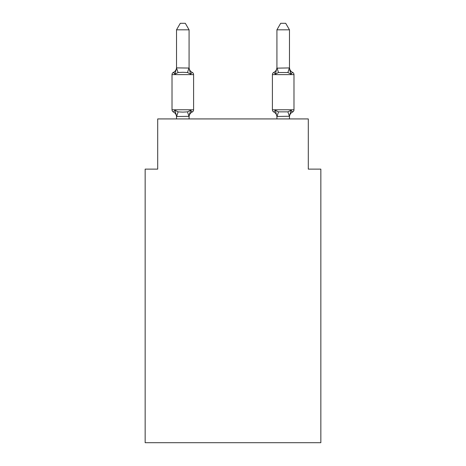 <?xml version="1.0" encoding="UTF-8"?>
<svg xmlns="http://www.w3.org/2000/svg" width="466" height="466" viewBox="0 0 466 466"><rect width="100%" height="100%" fill="white"/><g stroke="black" fill="none" stroke-linecap="round" stroke-linejoin="round"><path stroke-width="0.7" d="M320.847 442.7L320.847 169.123L308.294 169.123L308.294 118.929L157.706 118.929L157.706 169.123L145.153 169.123L145.153 442.7L320.847 442.7M292.578 112.021A2.511 2.511 0 0 0 293.988 109.766A2.511 2.511 0 0 1 292.578 112.021L291.862 111.677L292.578 112.021A2.511 2.511 0 0 0 293.988 109.766A2.511 2.511 0 0 1 292.578 112.021A2.511 2.511 0 0 0 293.988 109.766A2.511 2.511 0 0 1 292.578 112.021L291.862 111.677L292.578 112.021A2.511 2.511 0 0 0 293.988 109.766A2.511 2.511 0 0 1 292.578 112.021A2.511 2.511 0 0 0 293.988 109.766A2.511 2.511 0 0 1 292.578 112.021L291.862 111.677L292.578 112.021A2.511 2.511 0 0 0 293.988 109.766A2.511 2.511 0 0 1 292.578 112.021A2.511 2.511 0 0 0 293.988 109.766A2.511 2.511 0 0 1 292.578 112.021L291.862 111.677L292.578 112.021A2.511 2.511 0 0 0 293.988 109.766A2.511 2.511 0 0 1 292.578 112.021A2.511 2.511 0 0 0 293.988 109.766A2.511 2.511 0 0 1 292.578 112.021L291.862 111.677L292.578 112.021A2.511 2.511 0 0 0 293.988 109.766A2.511 2.511 0 0 1 292.578 112.021A2.511 2.511 0 0 0 293.988 109.766A2.511 2.511 0 0 1 292.578 112.021L291.862 111.677L292.578 112.021A2.511 2.511 0 0 0 293.988 109.766A2.511 2.511 0 0 1 292.578 112.021A2.511 2.511 0 0 0 293.988 109.766A2.511 2.511 0 0 1 292.578 112.021L291.862 111.677L292.578 112.021A2.511 2.511 0 0 0 293.988 109.766A2.511 2.511 0 0 1 292.578 112.021A2.511 2.511 0 0 0 293.988 109.766A2.511 2.511 0 0 1 292.578 112.021L291.862 111.677L292.578 112.021A2.511 2.511 0 0 0 293.988 109.766A2.511 2.511 0 0 1 292.578 112.021A2.511 2.511 0 0 0 293.988 109.766A2.511 2.511 0 0 1 292.578 112.021L291.862 111.677L292.578 112.021A2.511 2.511 0 0 0 293.988 109.766A2.511 2.511 0 0 1 292.578 112.021A2.511 2.511 0 0 0 293.988 109.766A2.511 2.511 0 0 1 292.578 112.021L291.862 111.677L292.578 112.021A2.511 2.511 0 0 0 293.988 109.766A2.511 2.511 0 0 1 292.578 112.021A2.511 2.511 0 0 0 293.988 109.766A2.511 2.511 0 0 1 292.578 112.021L291.04 110.256L292.578 112.021A5.522 5.522 0 0 0 289.473 116.989L289.473 116.989M289.473 67.407A5.522 5.522 0 0 0 292.578 72.37L291.04 74.135L289.73 70.034L291.04 74.135L292.578 72.37L291.04 74.135L289.73 70.034L291.04 74.135L292.578 72.37L291.04 74.135L289.73 70.034L291.04 74.135L292.578 72.37L291.04 74.135L289.73 70.034L291.04 74.135L292.578 72.37L291.04 74.135L289.73 70.034L291.04 74.135L292.578 72.37L291.04 74.135L289.73 70.034L291.04 74.135L292.578 72.37L291.04 74.135L289.73 70.034L291.04 74.135L292.578 72.37L291.04 74.135L289.73 70.034L291.04 74.135L292.578 72.37L291.04 74.135L289.73 70.034L291.04 74.135L292.578 72.37L291.04 74.135L289.73 70.034L291.04 74.135L292.578 72.37A5.522 5.522 0 0 1 289.473 67.407A5.522 5.522 0 0 0 292.578 72.37A2.511 2.511 0 0 1 293.988 74.624L293.988 109.766L293.988 74.624L293.988 109.766L293.988 74.624L293.988 109.766L293.988 74.624L293.988 109.766L293.988 74.624L293.988 109.766L293.988 74.624L293.988 109.766L293.988 74.624L293.988 109.766L272.406 109.766A2.511 2.511 0 0 0 273.816 112.021A2.511 2.511 0 0 1 272.406 109.766A2.511 2.511 0 0 0 273.816 112.021L275.354 110.256L273.816 112.021A2.511 2.511 0 0 1 272.406 109.766A2.511 2.511 0 0 0 273.816 112.021L275.354 110.256L273.816 112.021A2.511 2.511 0 0 1 272.406 109.766A2.511 2.511 0 0 0 273.816 112.021L275.354 110.256L273.816 112.021A2.511 2.511 0 0 1 272.406 109.766A2.511 2.511 0 0 0 273.816 112.021L275.354 110.256L273.816 112.021A2.511 2.511 0 0 1 272.406 109.766A2.511 2.511 0 0 0 273.816 112.021L275.354 110.256L273.816 112.021A2.511 2.511 0 0 1 272.406 109.766A2.511 2.511 0 0 0 273.816 112.021L275.354 110.256L273.816 112.021A2.511 2.511 0 0 1 272.406 109.766A2.511 2.511 0 0 0 273.816 112.021L275.354 110.256L273.816 112.021A2.511 2.511 0 0 1 272.406 109.766A2.511 2.511 0 0 0 273.816 112.021L275.354 110.256L273.816 112.021A2.511 2.511 0 0 1 272.406 109.766A2.511 2.511 0 0 0 273.816 112.021L275.354 110.256L273.816 112.021A2.511 2.511 0 0 1 272.406 109.766A2.511 2.511 0 0 0 273.816 112.021A2.511 2.511 0 0 1 272.406 109.766L272.406 74.624A2.511 2.511 0 0 1 273.816 72.37L275.354 74.135L273.816 72.37A2.511 2.511 0 0 0 272.406 74.624A2.511 2.511 0 0 1 273.816 72.37L275.354 74.135L273.816 72.37A2.511 2.511 0 0 0 272.406 74.624A2.511 2.511 0 0 1 273.816 72.37A2.511 2.511 0 0 0 272.406 74.624A2.511 2.511 0 0 1 273.816 72.37A2.511 2.511 0 0 0 272.406 74.624A2.511 2.511 0 0 1 273.816 72.37A2.511 2.511 0 0 0 272.406 74.624A2.511 2.511 0 0 1 273.816 72.37A2.511 2.511 0 0 0 272.406 74.624A2.511 2.511 0 0 1 273.816 72.37A2.511 2.511 0 0 0 272.406 74.624A2.511 2.511 0 0 1 273.816 72.37A2.511 2.511 0 0 0 272.406 74.624A2.511 2.511 0 0 1 273.816 72.37A2.511 2.511 0 0 0 272.406 74.624A2.511 2.511 0 0 1 273.816 72.37A2.511 2.511 0 0 0 272.406 74.624A2.511 2.511 0 0 1 273.816 72.37A2.511 2.511 0 0 0 272.406 74.624L293.988 74.624M289.473 67.919L289.473 29.824L276.921 29.824L276.921 68.147L289.473 67.919L291.04 74.135L287.906 72.521L278.487 72.521L275.354 74.135L275.942 72.148M289.473 118.929L289.473 116.244L276.921 116.471L275.354 110.256L273.816 112.021A5.522 5.522 0 0 1 276.921 116.989L276.921 116.989M276.921 67.407L276.921 67.407A5.522 5.522 0 0 1 273.816 72.37M189.08 116.343L176.631 116.506L174.96 110.256L173.422 112.021A2.511 2.511 0 0 1 172.012 109.766A2.511 2.511 0 0 0 173.422 112.021L174.96 110.256L173.422 112.021A2.511 2.511 0 0 1 172.012 109.766A2.511 2.511 0 0 0 173.422 112.021L174.96 110.256L173.422 112.021A2.511 2.511 0 0 1 172.012 109.766A2.511 2.511 0 0 0 173.422 112.021L174.96 110.256L173.422 112.021A2.511 2.511 0 0 1 172.012 109.766A2.511 2.511 0 0 0 173.422 112.021L174.96 110.256L173.422 112.021A2.511 2.511 0 0 1 172.012 109.766A2.511 2.511 0 0 0 173.422 112.021L174.96 110.256L173.422 112.021A2.511 2.511 0 0 1 172.012 109.766A2.511 2.511 0 0 0 173.422 112.021L174.96 110.256L173.422 112.021A2.511 2.511 0 0 1 172.012 109.766A2.511 2.511 0 0 0 173.422 112.021L174.96 110.256L173.422 112.021A2.511 2.511 0 0 1 172.012 109.766A2.511 2.511 0 0 0 173.422 112.021L174.96 110.256L173.422 112.021A2.511 2.511 0 0 1 172.012 109.766A2.511 2.511 0 0 0 173.422 112.021L174.96 110.256L173.422 112.021A2.511 2.511 0 0 1 172.012 109.766A2.511 2.511 0 0 0 173.422 112.021L174.96 110.256L173.422 112.021A2.511 2.511 0 0 1 172.012 109.766A2.511 2.511 0 0 0 173.422 112.021L174.96 110.256L173.422 112.021A2.511 2.511 0 0 1 172.012 109.766A2.511 2.511 0 0 0 173.422 112.021L174.96 110.256L173.422 112.021A2.511 2.511 0 0 1 172.012 109.766A2.511 2.511 0 0 0 173.422 112.021L174.96 110.256L173.422 112.021A2.511 2.511 0 0 1 172.012 109.766A2.511 2.511 0 0 0 173.422 112.021L174.96 110.256L173.422 112.021A2.511 2.511 0 0 1 172.012 109.766A2.511 2.511 0 0 0 173.422 112.021L174.96 110.256L173.422 112.021A2.511 2.511 0 0 1 172.012 109.766A2.511 2.511 0 0 0 173.422 112.021L174.96 110.256L173.422 112.021A2.511 2.511 0 0 1 172.012 109.766A2.511 2.511 0 0 0 173.422 112.021L174.96 110.256L173.422 112.021A2.511 2.511 0 0 1 172.012 109.766A2.511 2.511 0 0 0 173.422 112.021L174.96 110.256L173.422 112.021A2.511 2.511 0 0 1 172.012 109.766A2.511 2.511 0 0 0 173.422 112.021L174.96 110.256L173.422 112.021A2.511 2.511 0 0 1 172.012 109.766A2.511 2.511 0 0 0 173.422 112.021L174.96 110.256L173.422 112.021A2.511 2.511 0 0 1 172.012 109.766A2.511 2.511 0 0 0 173.422 112.021L174.96 110.256L178.094 111.869L182.8 112.12L187.513 111.869L190.646 110.256L192.184 112.021A2.511 2.511 0 0 0 193.594 109.766A2.511 2.511 0 0 1 192.184 112.021L191.468 111.677L192.184 112.021A2.511 2.511 0 0 0 193.594 109.766A2.511 2.511 0 0 1 192.184 112.021L191.468 111.677L192.184 112.021A2.511 2.511 0 0 0 193.594 109.766A2.511 2.511 0 0 1 192.184 112.021L191.468 111.677L192.184 112.021A2.511 2.511 0 0 0 193.594 109.766A2.511 2.511 0 0 1 192.184 112.021L191.468 111.677L192.184 112.021A2.511 2.511 0 0 0 193.594 109.766A2.511 2.511 0 0 1 192.184 112.021L191.468 111.677L192.184 112.021A2.511 2.511 0 0 0 193.594 109.766A2.511 2.511 0 0 1 192.184 112.021L191.468 111.677L192.184 112.021A2.511 2.511 0 0 0 193.594 109.766A2.511 2.511 0 0 1 192.184 112.021L191.468 111.677L192.184 112.021A2.511 2.511 0 0 0 193.594 109.766A2.511 2.511 0 0 1 192.184 112.021L191.468 111.677L192.184 112.021A2.511 2.511 0 0 0 193.594 109.766A2.511 2.511 0 0 1 192.184 112.021L191.468 111.677L192.184 112.021A2.511 2.511 0 0 0 193.594 109.766A2.511 2.511 0 0 1 192.184 112.021L191.468 111.677L192.184 112.021A2.511 2.511 0 0 0 193.594 109.766L193.594 74.624A2.511 2.511 0 0 0 192.184 72.37L190.646 74.135L192.184 72.37A2.511 2.511 0 0 1 193.594 74.624A2.511 2.511 0 0 0 192.184 72.37A2.511 2.511 0 0 1 193.594 74.624A2.511 2.511 0 0 0 192.184 72.37L190.646 74.135L192.184 72.37A2.511 2.511 0 0 1 193.594 74.624A2.511 2.511 0 0 0 192.184 72.37L190.646 74.135L192.184 72.37A2.511 2.511 0 0 1 193.594 74.624A2.511 2.511 0 0 0 192.184 72.37L190.646 74.135L192.184 72.37A2.511 2.511 0 0 1 193.594 74.624A2.511 2.511 0 0 0 192.184 72.37L190.646 74.135L192.184 72.37A2.511 2.511 0 0 1 193.594 74.624A2.511 2.511 0 0 0 192.184 72.37L190.646 74.135L192.184 72.37A2.511 2.511 0 0 1 193.594 74.624A2.511 2.511 0 0 0 192.184 72.37L190.646 74.135L192.184 72.37A2.511 2.511 0 0 1 193.594 74.624A2.511 2.511 0 0 0 192.184 72.37L190.646 74.135L192.184 72.37A2.511 2.511 0 0 1 193.594 74.624A2.511 2.511 0 0 0 192.184 72.37L190.646 74.135L192.184 72.37A2.511 2.511 0 0 1 193.594 74.624A2.511 2.511 0 0 0 192.184 72.37L190.646 74.135L192.184 72.37A5.522 5.522 0 0 1 189.08 67.407L189.08 67.407M189.08 29.824L176.527 29.824L180.295 23.3L185.311 23.3L189.08 29.824L189.08 68.147L190.646 74.135L187.513 72.521L182.8 72.271L178.094 72.521L174.96 74.135L173.422 72.37L174.138 72.713L173.422 72.37L174.138 72.713L173.422 72.37L174.138 72.713L173.422 72.37L174.138 72.713L173.422 72.37L174.138 72.713L173.422 72.37L174.138 72.713L173.422 72.37L174.138 72.713L173.422 72.37L174.138 72.713L173.422 72.37L174.138 72.713L173.422 72.37L174.138 72.713L173.422 72.37L174.96 74.135L173.422 72.37A5.522 5.522 0 0 0 176.527 67.407M193.594 74.624L172.012 74.624A2.511 2.511 0 0 1 173.422 72.37L174.96 74.135L173.422 72.37L174.96 74.135L173.422 72.37L174.96 74.135L173.422 72.37L174.96 74.135L173.422 72.37L174.96 74.135L173.422 72.37L174.96 74.135L173.422 72.37L174.96 74.135L173.422 72.37L174.96 74.135L173.422 72.37L174.96 74.135L173.422 72.37L174.96 74.135L176.631 67.89L189.08 68.048M173.422 112.021A5.522 5.522 0 0 1 176.527 116.989L176.527 116.244M189.08 116.989A5.522 5.522 0 0 1 192.184 112.021L190.646 110.256L192.184 112.021L190.646 110.256L192.184 112.021L190.646 110.256L192.184 112.021L190.646 110.256L192.184 112.021L190.646 110.256L192.184 112.021L190.646 110.256L192.184 112.021L190.646 110.256L192.184 112.021L190.646 110.256L192.184 112.021L190.646 110.256L192.184 112.021L190.646 110.256L192.184 112.021L190.646 110.256L189.08 116.244L189.668 113.29M176.527 29.824L176.527 68.147L178.094 72.521M276.921 116.471L276.921 118.929M289.473 116.471L287.906 111.869L291.04 110.256L289.369 116.506M172.012 74.624L172.012 109.766L193.594 109.766M189.08 118.929L189.08 116.471M176.527 118.929L176.527 116.471M275.354 74.135L276.921 67.919M273.816 112.021L275.354 110.256L278.487 111.869L287.906 111.869M291.04 74.135L289.73 70.034M276.921 29.824L280.689 23.3L285.705 23.3L289.473 29.824M178.094 111.869L176.631 116.506M187.513 111.869L188.975 116.506M188.975 67.89L187.513 72.521M277.025 116.506L278.487 111.869M287.906 72.521L289.369 67.89M278.487 72.521L277.025 67.89"/></g></svg>
